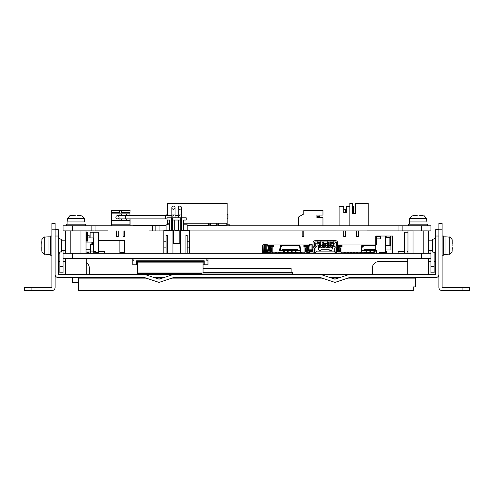 <?xml version="1.0" encoding="UTF-8"?>
<svg xmlns="http://www.w3.org/2000/svg" width="494" height="494" viewBox="0 0 494 494"><rect width="100%" height="100%" fill="white"/><g stroke="black" fill="none" stroke-linecap="round" stroke-linejoin="round"><path stroke-width="0.74" d="M424.043 230.877L430.916 230.896L430.916 225.795L402.128 225.795L402.128 230.896L412.206 230.914M72.68 225.795L63.084 225.795L63.084 230.877L91.872 230.877L91.872 225.795L72.68 225.795L72.68 230.877M91.872 230.877L95.07 230.914L95.07 225.795L91.872 225.795M95.07 225.795L152.64 225.795L152.64 230.914L159.037 230.914L159.037 225.795L152.64 225.795M159.037 225.795L166.077 225.795M187.189 225.795L402.128 225.795M41.941 239.528L41.768 244.073M41.712 243.301L41.724 242.251L41.712 243.301M41.768 240.961L41.941 251.724M41.792 250.884L41.768 247.179M452.288 247.945L452.276 248.995L452.288 247.945M452.059 251.724L452.232 247.179M452.059 244.116L452.059 239.528M452.208 240.368L452.232 244.073M41.891 245.623L41.922 244.376M452.232 250.285L452.078 246.815M452.109 245.623L452.059 244.098M203.053 268.526L291.133 268.526L291.133 272.367M48.048 254.422L44.707 254.126C44.404 254.682 43.472 253.891 41.891 251.755C43.472 253.891 44.404 254.682 44.707 254.126L44.707 237.12L48.048 236.83L48.048 254.422L50.289 254.422M445.952 236.83L449.293 237.12C449.602 236.564 450.54 237.361 452.109 239.497C450.54 237.361 449.602 236.564 449.293 237.12L449.293 254.126L445.952 254.422L445.952 236.83L443.711 236.83M292.417 274.411L292.417 273.003L203.053 273.003L203.053 261.647L137.48 261.647L137.48 262.129L203.053 262.129M292.417 273.003L292.417 272.367L203.053 272.367M268.1 246.105L267.458 246.105L267.458 245.462A0.642 0.642 -0 0 1 266.822 244.826A0.642 0.642 -0 0 0 267.458 245.462L268.736 245.462L268.1 246.105L268.1 249.143L266.18 249.143L266.18 244.987L265.222 244.987A0.957 0.957 0 0 1 266.18 244.024L310.985 244.024A0.957 0.957 0 0 1 311.942 244.987L311.942 249.464A0.957 0.957 0 0 1 310.985 250.421L312.819 249.526L313.048 250.94M263.246 251.699L263.061 244.987L262.586 244.987L262.586 251.699L264.339 250.742L264.339 249.526L266.18 250.421L266.18 249.143L265.222 249.143L265.222 244.987L265.222 249.464A0.957 0.957 180 0 0 266.18 250.421L268.736 250.421L268.1 249.143M264.339 249.526L264.339 249.464A3515.316 291.441 90 0 0 264.339 244.987L265.222 244.987M312.937 244.024L312.819 244.987A3515.316 291.892 -90 0 0 312.819 249.464L312.819 249.526M311.942 249.143L310.985 249.143L310.985 250.421L308.423 250.421L309.065 249.143L309.065 246.105L308.423 245.462L309.701 245.462A0.642 0.642 0 0 0 310.343 244.826M137.48 262.129L137.48 273.41L201.879 273.41L201.879 274.411M203.053 273.003L137.48 273.003M48.048 236.83L50.289 236.83M445.952 254.422L443.711 254.422M309.213 251.699L312.968 251.699M308.423 250.254L308.423 245.462M263.104 251.699L267.952 251.699M268.736 245.462L268.736 250.254M267.458 246.105L266.822 244.024M311.942 249.445L311.942 244.987L313.048 244.987L313.048 243.863M310.343 244.024L309.701 246.105L309.065 246.105M51.889 236.027L50.289 236.027L50.289 255.219L51.889 255.219M442.111 255.219L443.711 255.219L443.711 236.027L442.111 236.027M264.018 244.024A0.957 0.957 -57.2 0 0 263.061 244.987L264.339 244.987L264.339 244.024L266.18 244.024L266.18 244.987L266.822 244.987M311.942 244.987L310.985 244.987L310.985 244.024L313.14 244.024M208.295 258.418L208.295 258.899L208.937 258.899L208.937 258.418M203.053 264.815L203.262 261.295L137.53 261.295L136.572 260.82L136.572 264.815L137.48 264.815M137.53 261.647L137.53 261.295M31.097 290.596L31.097 287.397L24.7 287.397L24.7 290.596L51.889 290.596A3.199 3.199 0 0 0 55.087 287.397L55.087 236.027L58.286 236.027L58.286 229.63L55.087 229.63M469.3 290.596L469.3 287.397L462.903 287.397L462.903 290.596L469.3 290.596M432.516 250.421L428.279 250.421M432.516 240.825L428.279 240.825M61.484 240.825L65.721 240.825M61.484 250.421L65.721 250.421M51.889 229.821L55.087 229.821L55.087 223.424L51.889 223.424L51.889 287.397L31.097 287.397M438.913 229.821L442.111 229.821L442.111 223.424L438.913 223.424L438.913 287.397A3.199 3.199 0 0 0 442.111 290.596L462.903 290.596M146.181 278.122L78.274 278.122L78.274 290.596L413.262 290.596L413.262 286.915L415.405 286.915L415.405 278.122L347.819 278.122M333.351 241.77L333.203 243.141L332.882 241.906M330.171 241.77L330.325 243.141L330.64 241.906M320.557 241.77L320.408 243.141L320.087 241.906M317.376 241.77L317.531 243.141L317.846 241.906M181.428 217.798L181.428 214.069L178.229 214.069L178.229 217.798M175.03 217.798L175.03 214.069L171.832 214.069L171.832 217.798M368.388 245.24L370.624 245.302M364.547 245.302L366.468 245.302M372.544 245.302L374.785 245.302M294.504 245.302L298.419 245.302M286.823 245.302L289.064 245.302M282.982 245.302L284.902 245.302M290.978 245.302L293.22 245.302M208.295 258.899L206.856 258.899M206.856 259.06L207.98 258.899M136.572 264.815L132.812 264.815L132.812 260.98L133.93 260.659L133.93 258.578L206.856 258.578L206.856 260.659L207.98 260.98L207.98 259.06M207.98 260.98L207.98 264.815L203.262 264.815M203.262 261.295L204.22 260.82L204.22 264.815M204.22 260.82L136.572 260.82M178.229 214.069L178.229 207.671A1.599 1.599 -90 0 1 179.828 206.072A1.599 1.599 -90 0 1 181.428 207.671A1.599 1.599 -90 0 1 179.828 209.271A1.599 1.599 -90 0 1 178.229 207.671L178.229 207.671A1.599 1.599 -90 0 1 179.828 206.072A1.599 1.599 -90 0 1 181.428 207.671A1.599 1.599 -90 0 1 179.828 209.271M171.832 214.069L171.832 207.671A1.599 1.599 -90 0 1 173.431 206.072A1.599 1.599 -90 0 1 175.03 207.671A1.599 1.599 -90 0 1 173.431 209.271A1.599 1.599 -90 0 1 171.832 207.671A1.599 1.599 -90 0 1 173.431 206.072A1.599 1.599 -90 0 1 175.03 207.671L175.03 217.267M442.111 229.821L442.111 287.397L462.903 287.397M438.913 229.63L435.714 229.63L435.714 236.027C434.43 240.115 433.473 238.732 432.516 239.226L432.516 252.02A3.199 3.199 0 0 1 435.714 255.219A3.199 3.199 0 0 0 432.516 252.02M144.643 274.411L173.431 274.411L159.037 279.209L144.643 274.411L58.286 274.411L58.286 236.027A3.199 3.199 0 0 0 61.484 239.226L61.484 252.02C60.54 251.329 59.478 252.391 58.286 255.219M55.087 229.821L55.087 236.027M86.753 241.146L86.753 232.192L87.549 232.192L87.549 237.947L87.549 235.23L89.148 235.23L89.148 237.947M333.203 242.214L333.178 243.227L330.363 243.227L330.282 241.949M323.138 241.745L323.447 243.474L323.768 242.968M327.596 241.745L327.281 243.474L326.966 242.968M320.445 241.949L320.384 243.227M320.408 242.214L320.248 241.801L320.347 242.214M317.531 242.214L317.556 243.227M320.884 247.543L320.884 247.864L319.606 247.864L319.606 246.265L320.884 246.265L320.884 247.543L322.168 247.543L322.168 246.265L323.447 246.265L323.447 247.543L324.725 247.543L324.725 246.265L326.003 246.265L326.003 247.543L327.281 247.543L327.281 246.265L328.566 246.265L328.566 247.543L329.844 247.543L329.844 246.265L331.122 246.265L331.122 247.543L332.4 247.543L332.573 247.945L332.4 244.987L318.327 244.987L318.155 247.945L318.327 247.543L319.606 247.543M323.447 247.543L323.447 247.864L322.168 247.864L322.168 247.543M326.003 247.543L326.003 247.864L324.725 247.864L324.725 247.543M328.566 247.543L328.566 247.864L327.281 247.864L327.281 247.543M331.122 247.543L331.122 247.864L329.844 247.864L329.844 247.543M205.096 258.578A0.797 0.797 0 0 1 205.578 258.418M132.812 260.98L132.812 258.899M133.93 259.06L132.812 259.06M331.696 278.122L338.223 278.122M155.777 278.122L162.304 278.122M171.9 278.122L322.1 278.122M99.066 277.609L99.066 278.122M105.463 278.122L105.463 277.609L144.643 277.609L159.037 282.407L173.431 277.609L320.569 277.609L334.963 282.407L349.357 277.609L435.714 277.609A3.199 3.199 0 0 0 438.913 274.411M86.036 241.146L87.426 241.146L86.703 241.146L86.462 239.868L86.036 239.868M338.958 250.007L339.199 248.186L339.199 251.063L339.199 249.303M332.573 247.945L331.647 250.501L329.98 250.501L329.263 249.785L321.471 249.785L320.748 250.501L319.087 250.501L318.155 247.945M181.749 230.593L181.749 217.798L172.474 217.798L172.474 230.272L173.431 230.272L172.474 230.272M180.792 217.798L180.792 220.034L172.474 220.034M373.149 252.984L370.37 252.984M369.092 252.984L366.307 252.984M365.029 252.984L364.387 253.299M362.009 245.32L375.743 245.302M361.793 245.586L361.713 246.265L363.318 246.265L362.917 245.302M361.188 250.742L361.713 246.265M361.349 250.742L362.232 252.984L364.387 252.984L364.387 252.502L365.029 252.502M297.536 253.299L297.536 252.749L300 252.749L296.931 252.984M295.653 252.984L292.868 252.984M291.59 252.984L288.805 252.984M287.527 252.984L284.742 252.984L284.742 253.299L284.742 252.823L283.463 252.823L283.463 250.26L284.742 250.26L284.742 252.823M283.463 252.984L280.364 252.749L282.821 252.749L282.821 253.299M280.444 245.32L299.914 245.32L300.735 250.742M280.234 245.586L280.154 246.265L281.753 246.265L281.358 245.302M279.623 250.742L280.154 246.265M306.972 250.903L306.731 248.186L307.231 248.501L307.231 245.302L303.866 245.302L303.866 246.901L304.971 246.901L304.971 252.181L300.161 252.181M272.558 246.901L272.558 246.265L270.669 246.426L269.928 245.302L269.928 248.501L270.428 248.186L270.187 250.903M428.52 258.418L428.52 274.411M86.271 258.418L86.271 274.411M438.913 236.027L435.714 236.027L435.714 274.411L349.357 274.411L334.963 279.209L320.569 274.411L349.357 274.411M144.643 277.609L58.286 277.609A3.199 3.199 0 0 1 55.087 274.411M163.835 277.609L154.239 277.609M339.761 277.609L330.165 277.609M320.569 274.411L173.431 274.411M78.274 282.407L72.519 282.407L72.519 277.609M78.274 278.122L78.274 277.609M394.934 277.609L394.934 278.122M173.431 277.609L320.569 277.609M349.357 277.609L386.938 277.609M86.703 240.825L86.036 240.825M341.323 246.265L342.064 245.302L338.699 245.302L339.44 246.426L341.323 246.265L341.323 246.901M341.119 246.901L341.323 246.58M341.323 246.531L340.014 246.426M339.996 246.5L341.119 246.586M340.959 249.229L340.397 248.501L340.397 251.86L340.959 251.86M337.68 246.901L338.001 246.901M338.001 249.464L337.68 249.464M375.743 244.024L337.68 244.024M340.959 252.02L340.959 246.901L342.064 246.901L342.064 245.302M338.699 245.302L338.699 251.86L339.44 251.86M337.68 245.302L338.001 245.302L338.001 250.26A0.482 0.482 -37.1 0 1 337.68 250.717M317.049 246.265L315.771 246.265L317.049 246.265L317.049 243.067L315.771 243.067L315.771 246.265M334.963 246.265L333.678 246.265L334.963 246.265L334.963 243.067L333.678 243.067L333.678 246.265M332.4 247.543L332.561 245.148M332.4 245.302L318.327 245.302L318.327 247.543M317.049 243.863L315.771 243.863M335.438 241.949L315.289 241.949A0.957 0.957 0 0 0 314.332 242.906L314.332 245.851A0.957 0.957 0 0 0 314.734 246.63L315.03 246.839A2.242 2.242 0 0 1 315.975 248.667L315.975 250.903A0.957 0.957 0 0 0 316.938 251.86L333.796 251.86A0.957 0.957 0 0 0 334.753 250.903L334.753 248.667A2.242 2.242 0 0 1 335.698 246.839L335.994 246.63A0.957 0.957 0 0 0 336.402 245.851L336.402 242.906A0.957 0.957 0 0 0 335.438 241.949M334.963 243.863L333.678 243.863M174.715 220.034L174.715 230.272L178.55 230.272L178.55 220.034M172.474 217.798L167.034 217.798L167.034 220.034L169.596 220.034L169.596 230.593M180.792 220.034L180.792 230.272L179.828 230.272L180.792 230.272M171.517 217.798L171.517 230.593M183.669 230.593L183.669 220.034L186.226 220.034L186.226 217.798L181.749 217.798M366.307 252.502L369.092 252.502M370.37 252.502L373.149 252.502M361.367 250.798L361.738 250.742L362.3 246.265M361.398 250.742L364.066 250.742L364.066 249.384L375.743 249.384M392.532 253.299L392.532 236.027L381.022 236.027L380.541 236.509L376.385 236.509L376.385 244.345L375.743 244.345L375.743 236.027L376.385 236.027L376.385 236.509M375.743 244.345L375.743 250.582L376.385 250.582L376.385 252.502L377.021 253.144L379.583 253.144L379.583 252.502L386.536 252.502L386.536 253.299M376.385 238.905L380.541 238.905L380.541 236.509M281.673 245.586L299.914 245.32M282.821 252.749L283.463 252.502M284.742 252.502L287.527 252.502M288.805 252.502L291.59 252.502M292.868 252.502L295.653 252.502M296.931 252.502L297.536 252.749M279.783 250.742L280.178 250.742L280.734 246.265M279.832 250.742L282.506 250.742L282.506 249.384L297.857 249.384L297.857 250.742L300.574 250.742M299.537 245.586L300.185 250.742L300.531 250.742M300 252.749L300.562 250.798M279.802 250.798L280.364 252.749M306.972 250.007L306.731 249.303M307.935 246.901L308.423 246.901M309.374 244.024L309.374 245.302L307.935 245.302L309.374 245.462M308.423 249.464L307.935 249.464M309.213 250.421L308.41 250.742A0.482 0.482 40.3 0 1 307.935 250.26L309.213 250.742L309.213 251.86L307.231 251.86L307.231 248.501M304.607 246.901L304.607 246.265L306.496 246.265L304.607 246.531M270.187 250.007L270.428 249.303M268.736 246.901L269.23 246.901M267.791 245.462L267.791 244.024L267.779 245.462M269.23 249.464L268.736 249.464M268.748 250.742A0.482 0.482 -37.1 0 0 269.23 250.26L268.748 250.742L267.952 250.421M272.558 246.531L270.428 246.426L270.428 247.957L271.231 247.957L271.231 246.426M271.231 246.5L272.558 246.58M272.348 246.901L272.348 246.586M272.188 249.229L271.626 248.346M304.971 251.86L305.533 251.86L305.533 248.346L305.533 251.86L305.934 251.86M304.607 246.58L305.934 246.5M304.817 246.901L304.817 246.586M306.496 246.426L307.231 245.302M304.607 246.265L303.866 245.302M272.558 246.265L273.293 245.302L269.928 245.302M280.197 252.181L272.188 252.181L272.188 246.901L273.293 246.901L273.293 245.302M267.791 245.302L269.23 245.302L269.23 250.26M430.916 258.418L402.128 258.387L430.916 258.387L430.916 272.812L434.115 272.812L434.115 253.299A3.199 3.199 0 0 0 433.979 252.378M88.673 258.387L63.084 258.418L63.084 266.414L59.885 266.414L59.885 272.812L63.084 272.812L63.084 266.414M132.491 258.418L132.491 258.899L133.93 258.899M135.689 258.578A0.797 0.797 0 0 0 135.208 258.418M132.491 258.899L131.855 258.899L131.855 258.418M178.229 217.267A1.599 1.599 -90 0 1 179.828 215.668A1.599 1.599 -90 0 0 178.322 217.798M181.428 217.267L181.428 207.671A1.599 1.599 -90 0 0 179.828 206.072A1.599 1.599 -90 0 0 178.229 207.671M171.832 216.137L171.832 217.267A1.599 1.599 -90 0 1 173.431 215.668A1.599 1.599 -90 0 0 171.924 217.798M86.271 262.567A6.397 6.397 0 0 1 89.309 268.014L89.309 274.411M65.48 261.616L63.084 261.616M59.885 261.616L58.317 261.616L58.317 274.411M372.383 274.411L372.383 268.014A6.397 6.397 0 0 1 378.781 261.616L407.729 261.616M435.683 274.411L435.683 261.616L434.115 261.616M430.916 261.616L428.52 261.616M93.786 252.181L93.786 232.192L90.112 232.192L90.112 237.947M93.786 240.504L93.15 240.504M87.426 240.504L86.753 240.504M90.593 253.299L90.593 244.666L93.15 244.666L93.15 242.103L92.508 242.103L92.508 244.666M96.985 252.181L96.985 253.299L97.948 253.064L97.948 252.422L93.15 252.181M87.426 241.146L87.426 237.947L93.15 237.947L93.15 242.103M92.508 242.103L86.036 242.103M340.959 248.501L340.397 248.501L340.397 251.86L339.996 251.86M340.959 248.346L339.996 248.346M339.199 250.421L339.199 251.699L339.996 251.699L339.996 250.328L339.199 250.328L339.996 250.421M339.199 247.957L339.996 247.957L339.996 246.426L339.199 246.426L339.199 250.328M339.996 250.328L339.996 247.957M339.199 247.864L339.996 247.864M337.896 251.86L338.699 251.86M361.762 252.181L341.2 252.181M319.686 244.987L319.686 244.826A0.482 0.482 0 0 1 320.168 244.345L320.328 244.345A0.482 0.482 0 0 1 320.81 244.826L320.81 244.987M329.924 244.987L329.924 244.826A0.482 0.482 0 0 1 330.4 244.345L330.56 244.345A0.482 0.482 0 0 1 331.042 244.826L331.042 244.987M314.295 247.889L313.993 247.673A2.242 2.242 0 0 1 313.048 245.851L313.048 242.906A2.242 2.242 0 0 1 315.289 240.664L335.438 240.664A2.242 2.242 0 0 1 337.68 242.906L337.68 245.851A2.242 2.242 0 0 1 336.735 247.673L336.439 247.889A0.957 0.957 0 0 0 336.031 248.667L336.031 250.903A2.242 2.242 0 0 1 333.796 253.144L316.938 253.144A2.242 2.242 0 0 1 314.697 250.903L314.697 248.667A0.957 0.957 0 0 0 314.295 247.889M322.249 244.987L322.249 244.826A0.482 0.482 0 0 1 322.724 244.345L322.885 244.345A0.482 0.482 0 0 1 323.366 244.826L323.366 244.987M324.805 244.987L324.805 244.826A0.482 0.482 0 0 1 325.287 244.345L325.447 244.345A0.482 0.482 0 0 1 325.923 244.826L325.923 244.987M320.884 244.987L320.884 242.585L320.483 242.585M323.243 242.585L322.168 242.585L322.168 244.987M328.566 244.987L328.566 242.585L327.491 242.585M330.245 242.585L329.844 242.585L329.844 244.987M323.447 244.987L323.447 243.474L327.281 243.474L327.281 244.987M324.725 243.548L324.725 244.987M326.003 244.987L326.003 243.548M331.122 244.987L331.122 243.227M319.606 243.227L319.606 244.987M327.361 244.987L327.361 244.826A0.482 0.482 0 0 1 327.843 244.345L328.004 244.345A0.482 0.482 0 0 1 328.485 244.826L328.485 244.987M315.45 241.949L314.332 243.067M336.402 243.067L335.278 241.949M337.68 244.987L337.68 243.863M179.828 230.272L179.828 243.388L173.431 243.388L173.431 230.272M187.189 230.593L187.189 224.832L183.669 224.832M169.596 224.832L166.077 224.832L166.077 230.593M374.433 250.742L376.385 250.742M370.37 250.742L373.149 250.742M366.307 250.742L369.092 250.742M364.066 250.742L365.029 250.742M389.889 245.623L385.339 245.623L385.339 249.945L390.933 249.945L390.933 236.027L390.933 245.623L389.889 245.623L389.889 237.626L385.339 237.626L385.339 252.984L385.017 253.299M381.022 236.027L376.385 236.027M381.022 253.144L379.583 253.144M296.931 250.742L297.857 250.742M292.868 250.742L295.653 250.742M288.805 250.742L291.59 250.742M284.742 250.742L287.527 250.742M282.506 250.742L283.463 250.742M306.731 247.864L306.731 246.426L305.934 246.426L305.934 247.864L306.731 247.864L306.731 250.328L305.934 250.328L305.934 252.181A1.118 1.118 0 0 0 307.052 253.299M305.934 251.699L306.731 251.699L306.731 250.328M306.496 251.86L307.231 251.86M307.935 245.302L307.935 250.26M305.934 247.864L306.731 247.957M305.934 247.957L305.934 250.328M306.731 250.421L305.934 250.421M270.428 250.328L271.231 250.421L270.428 250.328L270.428 247.957M270.428 250.421L270.428 251.699L271.231 251.699L271.231 250.421M271.231 250.328L271.231 247.957M270.428 247.864L271.231 247.864M271.231 251.86L272.188 251.86M271.626 248.501L271.626 251.86L271.626 248.501L272.188 248.501M269.928 248.501L269.928 251.86L267.952 251.86L267.952 250.742L264.339 250.742M270.669 251.86L269.928 251.86M272.188 248.346L271.231 248.346M304.971 249.229L305.533 248.501L304.971 248.501M305.934 248.346L304.971 248.346M207.048 258.418L240.603 258.387L207.048 258.387M411.329 277.609L395.892 277.609M98.386 277.609L82.671 277.609M86.753 232.192L86.036 232.192M98.269 251.699L104.666 251.699L104.666 253.299M98.269 253.299L98.269 232.192L93.786 232.192M95.706 252.181L95.706 251.699L93.786 251.699M93.15 253.299L93.15 251.063L90.593 251.063M93.15 251.063L93.15 244.666M86.913 253.299L86.913 252.02L88.512 252.02L88.512 253.299M90.593 249.785L86.036 249.785M86.913 252.662L88.512 252.662M90.908 252.181L90.593 252.181M90.908 253.299L90.908 251.699L90.593 251.699M361.188 252.181L361.188 252.755L359.91 252.755L359.91 253.299M359.91 252.181L359.91 252.755M357.989 252.181L357.989 252.755L356.711 252.755L356.711 252.181M354.791 252.181L354.791 252.755L353.513 252.755L353.513 252.181M351.592 252.181L351.592 252.755L350.314 252.755L350.314 252.181M348.394 252.181L348.394 252.755L347.115 252.755L347.115 252.181M345.195 252.181L345.195 252.755L343.917 252.755L343.917 253.299M343.917 252.181L343.917 252.755M351.753 253.299L351.592 252.984M350.314 252.984L350.153 253.299M339.996 252.02L339.996 251.699M404.53 251.699L398.133 251.699L398.133 253.299M404.53 253.299L404.53 232.192L407.964 232.192M407.964 251.699L407.087 251.699L407.087 253.299M336.889 252.662L336.402 252.662M313.838 252.662L314.332 252.662M313.048 251.384A0.642 0.642 0 0 1 312.412 252.02A0.642 0.642 0 0 0 313.048 251.384L313.048 245.382M338.316 252.02A0.642 0.642 0 0 1 337.68 251.384A0.642 0.642 0 0 0 338.316 252.02L341.2 252.02L341.2 253.299M309.534 253.299L309.534 252.02L312.412 252.02M337.68 251.384L337.68 245.382M185.905 253.299L185.905 235.391L187.189 235.391L187.189 241.788L189.424 241.788L189.424 247.864L187.189 247.864M172.956 253.299L172.956 230.593L163.835 230.593L163.835 247.864L166.077 247.864M172.956 230.593L173.431 230.593M179.828 230.593L189.424 230.593L189.424 241.788M167.355 253.299L167.355 235.391L166.077 235.391L166.077 241.788L163.835 241.788M374.433 252.187L374.433 250.26L373.149 250.26L373.149 252.823L373.909 252.823M369.092 250.915L369.092 252.823L370.37 252.823L370.37 250.26L369.092 250.26L369.092 250.915L370.37 250.915M365.029 250.915L365.029 252.823L366.307 252.823L366.307 250.26L365.029 250.26L365.029 250.915L366.307 250.915M385.339 251.699L386.938 251.699L386.938 253.299M376.385 251.545L374.082 252.341L374.032 253.299M381.177 253.299L380.862 252.502M295.653 250.915L295.653 252.823L296.931 252.823L296.931 250.26L295.653 250.26L295.653 250.915L296.931 250.915M291.59 250.915L291.59 252.823L292.868 252.823L292.868 250.26L291.59 250.26L291.59 250.915L292.868 250.915M287.527 250.915L287.527 252.823L288.805 252.823L288.805 250.26L287.527 250.26L287.527 250.915L288.805 250.915M119.857 240.504L124.655 240.504L124.655 252.662L119.857 252.662L119.857 240.504L98.269 240.504M306.731 251.86L306.731 252.181A0.321 0.321 -127.1 0 0 307.052 252.502L309.534 252.502M270.428 251.86L270.428 252.181A0.321 0.321 131.6 0 1 270.107 252.502L268.032 252.502L268.032 253.299M270.107 253.299A1.118 1.118 -135 0 0 271.231 252.181L271.231 251.699M262.592 253.299L262.592 252.502L268.032 252.502M272.509 253.299L272.188 252.181M304.971 252.181L304.656 253.299M276.424 252.181L276.424 252.755L275.146 252.755L275.146 253.299M275.146 252.181L275.146 252.755M279.623 252.181L279.623 252.755L278.344 252.755L278.344 252.181M302.013 252.181L302.013 252.755L300.735 252.755L300.735 252.28L302.013 252.28M430.916 258.387L430.916 253.299L63.084 253.299L63.084 258.387L189.424 258.418M402.128 258.418L240.603 258.418M59.885 266.414L59.885 253.299A3.199 3.199 0 0 1 60.021 252.378M361.188 252.755L361.188 253.299M363.109 252.984L363.109 253.299M367.585 252.984L367.585 253.299M370.784 252.984L370.784 253.299M372.704 252.984L372.704 253.299M357.989 253.299L357.989 252.755M356.711 253.299L356.711 252.755M354.791 253.299L354.791 252.755M353.513 253.299L353.513 252.755M351.592 253.299L351.592 252.755M350.314 253.299L350.314 252.755M348.394 253.299L348.394 252.755M347.115 253.299L347.115 252.755M345.195 252.755L345.195 253.299M367.746 253.299L367.746 252.984M336.797 252.662L336.797 253.299M379.022 253.299A1.118 1.118 135 0 1 378.49 253.169M336.142 253.299L336.142 248.229M336.402 253.299L336.402 247.914M314.332 253.299L314.332 247.914M314.585 253.299L314.585 248.229M314.332 251.384A1.92 1.92 0 0 1 312.412 253.299M338.316 253.299A1.92 1.92 0 0 1 336.402 251.384M180.31 253.299L180.31 230.593M187.189 241.788L187.189 253.299M189.424 253.299L189.424 247.864M163.835 253.299L163.835 247.864M166.077 241.788L166.077 253.299M373.149 253.299L373.149 252.823M369.092 253.299L369.092 252.823M370.37 253.299L370.37 252.823M365.029 253.299L365.029 252.823M366.307 253.299L366.307 252.823M377.021 253.144L376.7 253.299M295.653 253.299L295.653 252.823M296.931 253.299L296.931 252.823M291.59 253.299L291.59 252.823M292.868 253.299L292.868 252.823M287.527 253.299L287.527 252.823M288.805 253.299L288.805 252.823M283.463 253.299L283.463 252.823M124.655 253.299L124.655 252.662M309.133 253.299L309.133 252.502M281.382 252.984L281.382 253.299M294.177 252.984L294.177 253.299M282.982 253.299L282.982 252.984M276.424 252.755L276.424 253.299M279.623 253.299L279.623 252.755M278.344 253.299L278.344 252.755M281.543 253.299L281.543 252.984M286.02 253.299L286.02 252.984M289.218 253.299L289.218 252.984M302.013 253.299L302.013 252.755M300.735 253.299L300.735 252.755M298.814 252.984L298.814 253.299M294.338 252.984L294.338 253.299M295.616 252.984L295.616 253.299M291.139 252.984L291.139 253.299M430.916 253.299L430.916 250.421M63.084 250.421L63.084 253.299M424.223 215.847L419.313 215.829M420.413 215.619L421.493 215.625L420.413 215.619M418.122 215.798L412.021 215.847M412.867 215.699L416.572 215.668M115.862 217.267A1.599 1.599 -90 0 1 117.461 215.668L125.457 215.668L125.457 218.867L117.461 218.867A1.599 1.599 -90 0 1 115.862 217.267A1.599 1.599 0 0 0 118.257 218.657A1.599 1.599 0 0 0 118.257 215.884A1.599 1.599 0 0 0 115.862 217.267M81.979 215.847L77.126 215.829M78.163 215.619L79.25 215.625L78.163 215.619M75.878 215.798L69.778 215.847M77.428 215.699L81.133 215.699L77.465 215.656M70.617 215.699L74.322 215.668M422.784 215.668L419.672 215.699M123.858 215.668L131.855 215.668M119.937 220.676L111.378 220.676L111.378 224.832L129.934 224.832L129.934 220.676L119.937 220.676L119.937 218.867M86.036 253.299L86.036 230.914M80.954 253.299L80.954 230.914M70.796 253.299L70.796 230.914M65.721 253.299L65.721 230.914M407.964 253.299L407.964 230.914L428.279 230.914L428.279 253.299M423.204 253.299L423.204 230.914M413.046 253.299L413.046 230.914M129.934 215.081L130.095 210.438L121.617 210.438L121.617 212.358L129.934 212.358L129.934 213.865L126.334 213.865L126.334 215.668M126.334 220.676L126.334 218.867M129.934 213.865L129.934 215.668M129.934 218.867L129.934 220.676M119.937 215.668L119.937 213.865L121.376 213.865L121.376 215.668M121.376 218.867L121.376 220.676M121.617 210.438L119.696 210.438L119.696 212.358L111.378 212.358L111.378 213.865L114.978 213.865L114.978 220.676M111.378 213.865L111.378 220.676M319.927 215.081L319.927 216.675L316.889 216.675L316.889 217.638L316.889 215.081L319.927 215.081M167.676 214.439L166.873 214.439L166.873 215.668M411.996 215.798L409.619 218.614L426.625 218.614L426.921 221.954L409.328 221.954L409.328 224.196M88.673 230.877L63.084 230.877M116.658 230.914L116.658 236.669L118.257 236.669L118.257 230.914M123.055 230.914L123.055 236.669L124.655 236.669L124.655 230.914M302.174 230.914L302.174 236.669L303.773 236.669L303.773 230.914M356.409 230.914L356.409 236.669L358.453 236.669L358.453 230.914M343.756 230.914L343.756 236.669L345.355 236.669L345.355 230.914M121.376 213.865L126.334 213.865M114.978 213.865L119.937 213.865M227.166 214.439L227.969 214.439L227.969 218.274L227.166 218.274M226.178 223.232L226.178 225.474L218.694 225.474M216.773 225.474L210.568 225.474M208.647 225.474L187.189 225.474M339.119 225.795L339.119 206.603L343.756 206.603L343.756 212.679L343.756 209.641L345.355 209.641L345.355 212.679L346.313 212.679L346.313 206.603L349.832 206.603M69.747 215.798L67.375 218.614L84.381 218.614L84.672 221.954L67.079 221.954L67.079 224.196M426.921 221.954L426.625 218.614L424.253 215.798L426.625 218.614M167.676 215.668L167.676 203.405L227.166 203.405L227.166 223.232L183.669 223.232M169.596 223.232L167.676 223.232L167.676 220.034M167.707 223.232L167.707 224.832M352.475 213.322L355.674 213.322L352.475 213.322L352.475 203.405L349.832 203.405L349.832 225.795M84.672 221.954L84.381 218.614L82.004 215.798L84.381 218.614M427.718 224.196L427.718 225.795L427.718 224.196L408.526 224.196L408.526 225.795M95.07 230.877L107.865 230.877M402.128 230.914L366.943 230.896L402.561 230.896M104.666 230.877L107.865 230.914M366.943 230.914L189.424 230.914M163.835 230.914L159.037 230.914M152.64 230.914L149.441 230.914M430.916 225.795L430.916 230.896L402.128 230.877M119.696 210.438L111.224 210.438L111.378 215.081M111.378 217.638L111.224 215.081M130.095 215.668L130.095 215.081M298.654 225.795L298.654 216.915L303.773 213.958L303.773 210.438L322.965 210.438L322.965 215.081L316.889 215.081M322.965 225.795L322.965 217.638L316.889 217.638M229.407 225.795L229.407 224.832L227.166 224.832L227.166 223.232M218.694 223.232L218.694 224.832L216.773 224.832L216.773 223.232M210.568 223.232L210.568 224.832L208.647 224.832L208.647 223.232M368.228 225.795L368.228 203.405L355.674 203.405L355.674 213.322M343.756 212.679L346.313 212.679M352.475 206.603L353.513 206.603L353.513 213.322M166.077 225.474L133.454 225.474L133.454 225.795M85.474 224.196L85.474 225.795L85.474 224.196L66.282 224.196L66.282 225.795M155.838 225.795L155.838 230.914M111.224 217.638L111.224 225.795M130.095 218.867L130.095 225.795M226.209 223.232L226.209 225.795M218.694 224.832L218.694 225.795M216.773 224.832L216.773 225.795M208.647 224.832L208.647 225.795M210.568 224.832L210.568 225.795M202.441 225.474L202.441 225.795M200.527 225.474L200.527 225.795M213.414 225.795L213.414 225.474M265.222 249.464L264.339 249.464M312.819 249.464L311.942 249.464M310.343 244.987L310.985 244.987L310.985 249.143L309.065 249.143M309.701 246.105L309.701 245.462M337.68 248.729L338.001 248.729M309.213 250.742L312.819 250.742M268.736 248.729L269.23 248.729M307.935 248.729L308.423 248.729M267.859 244.024L267.859 244.987M309.386 245.462L309.386 244.024M330.48 241.949L330.48 242.474L333.042 242.474L333.042 241.949M320.248 241.949L320.248 242.474L317.685 242.474L317.685 241.949M364.708 252.502L364.708 252.984M297.215 252.502L297.215 252.984M283.142 252.502L283.142 252.984M363.238 245.586L375.743 245.586M361.923 252.749L364.387 252.749M91.872 242.103L91.872 244.666M390.476 236.027L390.476 245.623M386.209 236.027L386.209 237.626M385.709 236.027L385.709 237.626M434.115 266.414L430.916 266.414M86.913 252.02L86.036 252.02M90.593 252.02L88.512 252.02M359.91 252.28L361.188 252.28M356.711 252.28L357.989 252.28M353.513 252.28L354.791 252.28M350.314 252.28L351.592 252.28M347.115 252.28L348.394 252.28M343.917 252.28L345.195 252.28M373.149 252.558L374.001 252.558M373.149 250.915L374.433 250.915M369.092 252.558L370.37 252.558M365.029 252.558L366.307 252.558M295.653 252.558L296.931 252.558M291.59 252.558L292.868 252.558M287.527 252.558L288.805 252.558M283.463 252.558L284.742 252.558M283.463 250.915L284.742 250.915M275.146 252.28L276.424 252.28M278.344 252.28L279.623 252.28M167.034 218.867L165.434 218.867L165.434 215.668L171.832 215.668M421.32 253.299L421.32 258.387M72.68 258.387L72.68 253.299M398.93 225.795L398.93 230.896M421.32 225.795L421.32 230.877M135.053 225.795L135.053 225.474M211.815 225.474L211.815 225.795M44.707 237.12C44.398 236.564 43.46 237.361 41.891 239.497C43.46 237.361 44.398 236.564 44.707 237.12M449.293 254.126C449.596 254.682 450.528 253.891 452.109 251.755C450.528 253.891 449.596 254.682 449.293 254.126M323.496 243.548L327.232 243.548M320.365 243.227L317.568 243.227M407.729 274.411L407.729 258.418M65.48 274.411L65.48 258.418M175.03 215.668L178.229 215.668M165.434 215.668L125.457 215.668M165.434 218.867L125.457 218.867M131.855 218.867L123.858 218.867M409.619 218.614L409.328 221.954M67.375 218.614L67.079 221.954"/></g></svg>
